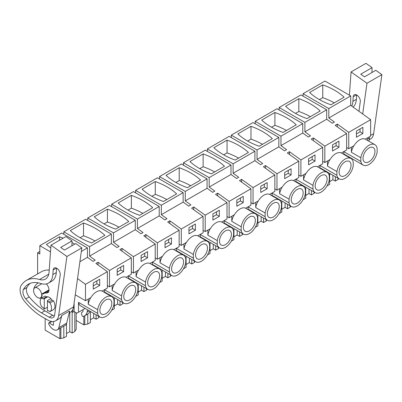 <?xml version="1.0" encoding="UTF-8"?>
<svg xmlns="http://www.w3.org/2000/svg" width="402" height="402" viewBox="0 0 402 402"><rect width="100%" height="100%" fill="white"/><g stroke="black" fill="none" stroke-linecap="round" stroke-linejoin="round"><path stroke-width="0.6" d="M322.7 161.292L324.826 162.524L330.092 159.483A11.769 6.794 -60 0 1 341.358 152.976L346.624 149.936L346.624 133.549L335.178 125.318L337.303 124.087L348.75 132.323L348.75 148.71L354.016 145.67A11.769 6.794 -60 0 1 365.282 139.162L370.639 136.072L370.639 119.685L350.7 105.349L350.7 95.922L324.957 81.058L303.068 93.696L303.068 96.148M39.808 251.486L37.612 252.757L37.612 273.928M350.7 95.922L328.816 108.56L303.068 93.696M322.761 84.862A65.049 37.557 0 0 1 344.107 97.189L330.921 104.801A65.049 37.557 0 0 1 309.57 92.475L322.761 84.862L322.761 97.661L319.399 99.601M328.816 108.56L328.816 117.982L350.7 105.349M346.624 133.549L324.826 146.132L313.379 137.901L311.254 139.132L322.7 147.363L300.902 159.946L289.455 151.715L287.324 152.941L298.776 161.177L276.978 173.759L265.531 165.529L263.4 166.755L274.852 174.986L253.054 187.573L241.607 179.337L239.476 180.568L250.923 188.799L229.13 201.387L217.683 193.151L215.552 194.382L226.999 202.613L205.206 215.196L193.759 206.965L191.628 208.196L203.075 216.427L181.282 229.009L169.83 220.778L167.704 222.004L179.151 230.24L157.358 242.823L145.906 234.592L143.78 235.818L155.227 244.049L133.429 256.637L121.982 248.401L119.856 249.632L131.303 257.863L109.505 270.451L98.058 262.215L96.993 262.828L95.932 263.446L107.379 271.677L85.49 284.314L77.541 278.596M370.639 119.685L348.75 132.323M326.685 109.786L304.892 122.369L279.144 107.505L300.942 94.922L326.685 109.786L326.685 119.213L332.313 123.258L334.439 122.027L328.816 117.982M326.685 119.213L304.892 131.796L310.515 135.841L308.389 137.072L302.761 133.027L280.968 145.609L286.591 149.655L284.465 150.886L278.837 146.836L257.039 159.423L262.667 163.468L260.536 164.694L254.913 160.649L233.115 173.237L238.743 177.282L236.612 178.508L230.989 174.463L209.191 187.046L214.819 191.091L213.753 191.709L212.688 192.322L207.065 188.277L185.267 200.859L190.895 204.904L188.764 206.136L183.141 202.09L161.343 214.673L166.966 218.718L164.84 219.949L159.217 215.899L137.419 228.487L143.042 232.532L141.981 233.145L140.916 233.758L135.288 229.713L113.495 242.3L119.118 246.346L118.057 246.959L116.992 247.572L111.364 243.527L89.571 256.109L95.194 260.154L93.068 261.385L87.44 257.34L79.908 261.692M356.433 137.208L356.433 131.042L362.87 127.328L362.87 133.489L356.433 137.208M76.199 320.464L83.802 324.851L87.747 324.047L90.4 322.515L90.4 311.505M83.802 316.284L83.802 324.851M76.199 312.741L76.199 329.233L74.807 331.514L74.807 311.937M72.852 309.505L72.852 312.259L71.491 311.47M85.49 284.314L85.49 300.701L75.275 294.802M50.521 251.868L39.808 245.687L39.808 254.024L37.612 252.757M111.364 243.527L111.364 234.1L89.571 246.687L89.571 256.109M89.571 246.687L63.823 231.818L63.823 234.276M111.364 234.1L85.621 219.236L63.823 231.818M135.288 229.713L135.288 220.286L113.495 232.874L113.495 242.3M113.495 232.874L87.747 218.01L87.747 220.467M135.288 220.286L109.545 205.422L87.747 218.01M159.217 215.899L159.217 206.477L137.419 219.06L137.419 228.487M137.419 219.06L111.671 204.196L111.671 206.653M159.217 206.477L133.469 191.613L111.671 204.196M183.141 202.09L183.141 192.664L161.343 205.246L161.343 214.673M161.343 205.246L135.6 190.382L135.6 192.839M183.141 192.664L157.393 177.8L135.6 190.382M207.065 188.277L207.065 178.85L185.267 191.432L185.267 200.859M185.267 191.432L159.524 176.568L159.524 179.026M207.065 178.85L181.317 163.986L159.524 176.568M230.989 174.463L230.989 165.036L209.191 177.624L209.191 187.046M209.191 177.624L183.448 162.755L183.448 165.212M230.989 165.036L205.241 150.172L183.448 162.755M254.913 160.649L254.913 151.222L233.115 163.81L233.115 173.237M233.115 163.81L207.372 148.946L207.372 151.403M254.913 151.222L229.165 136.358L207.372 148.946M278.837 146.836L278.837 137.414L257.039 149.996L257.039 159.423M257.039 149.996L231.296 135.132L231.296 137.59M278.837 137.414L253.094 122.55L231.296 135.132M302.761 133.027L302.761 123.6L280.968 136.183L280.968 145.609M280.968 136.183L255.22 121.319L255.22 123.776M302.761 123.6L277.018 108.736L255.22 121.319M304.892 122.369L304.892 131.796M279.144 107.505L279.144 109.962M39.808 245.687L61.697 233.049L87.44 247.913L87.44 257.34M334.278 102.867A65.049 37.557 0 0 0 322.761 97.661M98.058 262.215L98.058 264.973M131.303 257.863L131.303 274.254L126.037 277.29A11.769 6.794 -60 0 0 114.771 283.797L109.505 286.837L107.379 285.606M109.505 286.837L109.505 270.451M117.188 275.335L117.188 269.169L123.625 265.456L123.625 271.616L117.188 275.335M121.982 248.401L121.982 251.16M155.227 244.049L155.227 260.441L149.961 263.481A11.769 6.794 -60 0 0 138.695 269.983L133.429 273.023L131.303 271.797M133.429 273.023L133.429 256.637M141.112 261.521L141.112 255.355L147.549 251.642L147.549 257.803L141.112 261.521M145.906 234.592L145.906 237.351M179.151 230.24L179.151 246.627L173.89 249.667A11.769 6.794 -60 0 0 162.619 256.169L157.358 259.21L155.227 257.983M157.358 259.21L157.358 242.823M165.036 247.707L165.036 241.542L171.473 237.828L171.473 243.989L165.036 247.707M169.83 220.778L169.83 223.537M203.075 216.427L203.075 232.813L197.814 235.853A11.769 6.794 -60 0 0 186.543 242.361L181.282 245.396L179.151 244.17M181.282 245.396L181.282 229.009M188.96 233.894L188.96 227.733L195.397 224.014L195.397 230.18L188.96 233.894M193.759 206.965L193.759 209.723M226.999 202.613L226.999 219L221.738 222.04A11.769 6.794 -60 0 0 210.467 228.547L205.206 231.587L203.075 230.356M205.206 231.587L205.206 215.196M212.884 220.08L212.884 213.919L219.321 210.201L219.321 216.366L212.884 220.08M217.683 193.151L217.683 195.91M250.923 188.799L250.923 205.191L245.662 208.226A11.769 6.794 -60 0 0 234.391 214.733L229.13 217.773L226.999 216.542M229.13 217.773L229.13 201.387M236.808 206.271L236.808 200.106L243.245 196.392L243.245 202.553L236.808 206.271M241.607 179.337L241.607 182.096M274.852 174.986L274.852 191.377L269.586 194.417A11.769 6.794 -60 0 0 258.32 200.92L253.054 203.96L250.923 202.734M253.054 203.96L253.054 187.573M260.732 192.457L260.732 186.292L267.169 182.578L267.169 188.739L260.732 192.457M265.531 165.529L265.531 168.287M298.776 161.177L298.776 177.563L293.51 180.604A11.769 6.794 -60 0 0 282.244 187.106L276.978 190.146L274.852 188.92M276.978 190.146L276.978 173.759M284.656 178.644L284.656 172.478L291.093 168.765L291.093 174.925L284.656 178.644M289.455 151.715L289.455 154.474M322.7 147.363L322.7 163.75L317.434 166.79A11.769 6.794 -60 0 0 306.168 173.297L300.902 176.332L298.776 175.106M300.902 176.332L300.902 159.946M308.58 164.83L308.58 158.669L315.017 154.951L315.017 161.117L308.58 164.83M313.379 137.901L313.379 140.66M324.826 162.524L324.826 146.132M332.509 151.016L332.509 144.856L338.941 141.137L338.941 147.303L332.509 151.016M337.303 124.087L337.303 126.846M348.75 148.71L346.624 147.479M87.44 247.913L81.34 251.436M107.379 271.677L107.379 288.063L102.113 291.103A11.769 6.794 -60 0 0 90.847 297.611L85.49 300.701M93.264 289.144L93.264 282.983L99.696 279.264L99.696 285.43L93.264 289.144M353.855 145.765A11.769 6.794 120 0 0 351.408 152.298L360.825 157.735A11.769 6.794 120 0 1 366.569 147.087A11.769 6.794 120 0 1 374.875 144.69A11.769 6.794 120 0 1 377.151 148.308L377.151 152.026A11.769 6.794 -60 0 1 371.413 162.674A11.769 6.794 -60 0 1 363.106 165.071A11.769 6.794 -60 0 1 360.825 161.448L360.825 157.735M374.875 144.69L365.453 139.253A11.769 6.794 120 0 0 365.287 139.162M360.041 128.957L360.041 131.856L356.433 133.941M362.87 133.489L360.041 131.856M367.735 140.569L367.735 137.75M326.158 171.363L325.766 171.589M328.947 174.669A13.321 7.688 -120 0 0 329.931 173.543M109.032 294.636L108.64 294.862M132.956 280.822L132.565 281.048M156.88 267.008L156.489 267.235M180.805 253.195L180.413 253.421M204.729 239.381L204.337 239.607M228.653 225.572L228.261 225.798M252.577 211.759L252.185 211.985M276.501 197.945L276.109 198.171M300.425 184.131L300.038 184.357M324.354 170.317L323.962 170.543M348.278 156.509L347.886 156.735M363.106 165.071L343.956 154.011A11.769 6.794 -60 0 1 343.81 153.926M319.886 165.438L336.901 175.262A11.769 6.794 120 0 0 339.182 178.88L320.032 167.825A11.769 6.794 -60 0 1 319.886 167.74M295.962 179.252L312.977 189.076A11.769 6.794 120 0 0 315.258 192.694L296.108 181.639A11.769 6.794 -60 0 1 295.962 181.548M272.038 193.066L289.053 202.889A11.769 6.794 120 0 0 291.334 206.507L272.179 195.452A11.769 6.794 -60 0 1 272.038 195.362M248.114 206.874L265.129 216.703A11.769 6.794 120 0 0 267.41 220.321L248.255 209.261A11.769 6.794 -60 0 1 248.114 209.176M224.185 220.688L241.205 230.512A11.769 6.794 120 0 0 243.486 234.135L224.331 223.075A11.769 6.794 -60 0 1 224.185 222.989M200.261 234.502L217.281 244.326A11.769 6.794 120 0 0 219.562 247.944L200.407 236.889A11.769 6.794 -60 0 1 200.261 236.803M176.337 248.315L193.357 258.139A11.769 6.794 120 0 0 195.633 261.757L176.483 250.702A11.769 6.794 -60 0 1 176.337 250.612M152.413 262.129L169.433 271.953A11.769 6.794 120 0 0 171.709 275.571L152.559 264.516A11.769 6.794 -60 0 1 152.413 264.426M128.489 275.938L145.509 285.767A11.769 6.794 120 0 0 147.785 289.385L128.635 278.325A11.769 6.794 -60 0 1 128.489 278.239M104.565 289.752L121.58 299.575A11.769 6.794 120 0 0 123.861 303.198L104.711 292.138A11.769 6.794 -60 0 1 104.565 292.053M78.506 302.334L97.656 313.389A11.769 6.794 120 0 0 99.937 317.007L80.787 305.952A11.769 6.794 -60 0 1 78.506 302.334L78.506 312.259L76.938 313.163L74.109 311.535L74.109 303.123M85.108 308.445L78.506 312.259M314.052 192L314.052 193.387L314.681 192.362M303.103 199.714L305.721 198.201L305.721 187.186M305.721 195.417L308.992 193.528L311.404 194.92L314.052 193.387M290.128 205.814L290.128 207.201L290.757 206.176M279.179 213.527L281.797 212.015L281.797 201M281.797 209.226L285.068 207.342L287.48 208.733L290.128 207.201M266.204 219.628L266.204 221.015L266.833 219.989M255.255 227.336L257.873 225.823L257.873 214.814M257.873 223.04L261.144 221.15L263.556 222.547L266.204 221.015M242.28 233.436L242.28 234.828L242.908 233.798M231.326 241.15L233.949 239.637L233.949 228.627M233.949 236.853L237.215 234.964L239.627 236.356L242.28 234.828M218.356 247.25L218.356 248.637L218.984 247.612M207.402 254.963L210.02 253.451L210.02 242.441M210.02 250.667L213.291 248.778L215.703 250.17L218.356 248.637M194.432 261.064L194.432 262.451L195.06 261.426M183.478 268.777L186.096 267.265L186.096 256.25M186.096 264.481L189.367 262.591L191.779 263.983L194.432 262.451M170.508 274.878L170.508 276.264L171.131 275.239M159.554 282.591L162.172 281.078L162.172 270.064M162.172 278.29L165.443 276.405L167.855 277.797L170.508 276.264M146.584 288.691L146.584 290.078L147.207 289.053M135.63 296.4L138.248 294.887L138.248 283.877M138.248 292.103L141.519 290.214L143.931 291.611L146.584 290.078M122.66 302.5L122.66 303.892L123.283 302.862M111.706 310.213L114.324 308.701L114.324 297.691M114.324 305.917L117.595 304.028L120.007 305.419L122.66 303.892M98.736 316.314L98.736 317.701L99.359 316.675M90.4 319.731L93.671 317.841L96.083 319.233L98.736 317.701M87.747 324.047L87.747 314.007A13.321 7.688 -120 0 0 89.958 311.248M83.053 309.635L83.053 310.967A2.221 1.281 -120 0 1 82.591 311.982L81.938 312.359A2.221 1.281 -120 0 0 81.566 314.032L81.867 315.198A1.332 0.769 -120 0 0 83.425 316.5L84.606 315.821A13.321 7.688 -120 0 0 87.123 312.027L87.606 309.892M45.16 318.58L45.16 330.168L59.878 338.665L63.823 337.861L66.476 336.328L66.476 323.801M66.476 333.544L69.747 331.655L72.159 333.047L74.807 331.514M59.878 328.389L59.878 338.665M63.823 326.112L63.823 337.861M69.747 312.65L69.747 331.655M72.159 333.047L72.159 311.857M72.852 312.259L74.109 311.535M50.793 248.044A65.049 37.557 0 0 1 46.401 244.416L59.586 236.803L59.586 240.225M74.651 244.18A65.049 37.557 0 0 0 71.973 242.506M63.154 238.165A65.049 37.557 0 0 0 59.586 236.803M47.737 296.797L44.28 298.792A6.658 3.844 60 0 0 43.024 298.842L46.481 296.852A6.658 3.844 60 0 1 49.079 297.269A6.658 3.844 60 0 1 52.129 300.113L48.677 302.108A6.658 3.844 60 0 0 47.421 300.606L50.878 298.611M52.129 300.113L53.516 300.912A7.995 4.613 60 0 1 53.516 309.615L50.064 311.61L48.677 310.806A6.658 3.844 60 0 1 47.421 310.857L47.421 300.606M44.28 298.792L44.28 309.048L47.421 307.234M44.28 309.048A6.658 3.844 60 0 1 43.024 307.545L41.642 306.746A7.995 4.613 -120 0 1 41.642 298.043L43.024 298.842M37.657 288.128A5.774 3.332 60 0 1 41.426 293.219A5.774 3.332 60 0 1 40.542 297.842A5.774 3.332 60 0 1 37.657 297.555A5.774 3.332 60 0 1 33.889 292.47A5.774 3.332 60 0 1 34.773 287.842A5.774 3.332 60 0 1 37.657 288.128M327.027 185.9L329.645 184.387L329.645 174.347M329.645 181.603L332.916 179.714L332.916 175.262M335.328 176.659L335.328 181.106L332.916 179.714M335.328 181.106L337.981 179.573L338.605 178.548M337.981 178.186L337.981 179.573M83.515 222.989A65.049 37.557 0 0 1 104.862 235.316L91.676 242.929A65.049 37.557 0 0 1 70.325 230.602L83.515 222.989L83.515 235.788L80.154 237.728M107.44 209.181A65.049 37.557 0 0 1 128.786 221.507L115.6 229.12A65.049 37.557 0 0 1 94.249 216.794L107.44 209.181L107.44 221.974L104.078 223.914M131.364 195.367A65.049 37.557 0 0 1 152.71 207.693L139.524 215.306A65.049 37.557 0 0 1 118.173 202.98L131.364 195.367L131.364 208.166L128.007 210.1M155.288 181.553A65.049 37.557 0 0 1 176.639 193.88L163.448 201.492A65.049 37.557 0 0 1 142.102 189.166L155.288 181.553L155.288 194.352L151.931 196.287M179.212 167.74A65.049 37.557 0 0 1 200.563 180.066L187.372 187.679A65.049 37.557 0 0 1 166.026 175.352L179.212 167.74L179.212 180.538L175.855 182.478M203.136 153.926A65.049 37.557 0 0 1 224.487 166.252L211.301 173.865A65.049 37.557 0 0 1 189.95 161.539L203.136 153.926L203.136 166.724L199.779 168.664M227.06 140.117A65.049 37.557 0 0 1 248.411 152.443L235.225 160.056A65.049 37.557 0 0 1 213.874 147.73L227.06 140.117L227.06 152.911L223.703 154.85M250.984 126.303A65.049 37.557 0 0 1 272.335 138.63L259.149 146.243A65.049 37.557 0 0 1 237.798 133.916L250.984 126.303L250.984 139.102L247.627 141.037M274.908 112.49A65.049 37.557 0 0 1 296.259 124.816L283.073 132.429A65.049 37.557 0 0 1 261.722 120.103L274.908 112.49L274.908 125.288L271.551 127.228M298.832 98.676A65.049 37.557 0 0 1 320.183 111.002L306.997 118.615A65.049 37.557 0 0 1 285.646 106.289L298.832 98.676L298.832 111.475L295.475 113.414M114.61 283.892A11.769 6.794 120 0 0 112.163 290.425L121.58 295.862A11.769 6.794 120 0 1 127.323 285.214A11.769 6.794 120 0 1 135.63 282.817A11.769 6.794 120 0 1 137.906 286.435L137.906 290.154A11.769 6.794 120 0 1 132.168 300.802A11.769 6.794 120 0 1 123.861 303.198M135.63 282.817L126.208 277.38A11.769 6.794 120 0 0 126.042 277.29M120.796 267.084L120.796 269.983L117.188 272.069M123.625 271.616L120.796 269.983M138.534 270.079A11.769 6.794 120 0 0 136.087 276.611L145.509 282.048A11.769 6.794 120 0 1 151.247 271.4A11.769 6.794 120 0 1 159.554 269.003A11.769 6.794 120 0 1 161.835 272.621L161.835 276.34A11.769 6.794 120 0 1 156.092 286.988A11.769 6.794 120 0 1 147.785 289.385M159.554 269.003L150.132 263.566A11.769 6.794 120 0 0 149.971 263.476M144.72 253.27L144.72 256.174L141.112 258.255M147.549 257.803L144.72 256.174M162.458 256.265A11.769 6.794 120 0 0 160.011 262.797L169.433 268.234A11.769 6.794 120 0 1 175.171 257.587A11.769 6.794 120 0 1 183.478 255.19A11.769 6.794 120 0 1 185.759 258.813L185.759 262.526A11.769 6.794 120 0 1 180.016 273.174A11.769 6.794 120 0 1 171.709 275.571M183.478 255.19L174.056 249.753A11.769 6.794 120 0 0 173.895 249.662M168.644 239.461L168.644 242.361L165.036 244.446M171.473 243.989L168.644 242.361M186.382 242.451A11.769 6.794 120 0 0 183.935 248.984L193.357 254.426A11.769 6.794 120 0 1 199.096 243.778A11.769 6.794 120 0 1 207.402 241.376A11.769 6.794 120 0 1 209.683 244.999L209.683 248.712A11.769 6.794 120 0 1 203.94 259.36A11.769 6.794 120 0 1 195.633 261.757M207.402 241.376L197.985 235.939A11.769 6.794 120 0 0 197.819 235.848M192.573 225.648L192.573 228.547L188.96 230.632M195.397 230.18L192.573 228.547M210.306 228.643A11.769 6.794 120 0 0 207.859 235.175L217.281 240.612A11.769 6.794 120 0 1 223.02 229.964A11.769 6.794 120 0 1 231.326 227.567A11.769 6.794 120 0 1 233.607 231.185L233.607 234.899A11.769 6.794 120 0 1 227.864 245.547A11.769 6.794 120 0 1 219.562 247.944M231.326 227.567L221.909 222.125A11.769 6.794 120 0 0 221.743 222.04M216.497 211.834L216.497 214.733L212.884 216.819M219.321 216.366L216.497 214.733M234.23 214.829A11.769 6.794 120 0 0 231.783 221.361L241.205 226.798A11.769 6.794 120 0 1 246.944 216.15A11.769 6.794 120 0 1 255.25 213.753A11.769 6.794 120 0 1 257.531 217.371L257.531 221.09A11.769 6.794 120 0 1 251.793 231.738A11.769 6.794 120 0 1 243.486 234.135M255.25 213.753L245.833 208.316A11.769 6.794 120 0 0 245.667 208.226M240.421 198.02L240.421 200.92L236.808 203.005M243.245 202.553L240.421 200.92M258.154 201.015A11.769 6.794 120 0 0 255.712 207.548L265.129 212.985A11.769 6.794 120 0 1 270.868 202.337A11.769 6.794 120 0 1 279.174 199.94A11.769 6.794 120 0 1 281.455 203.558L281.455 207.276A11.769 6.794 120 0 1 275.717 217.924A11.769 6.794 120 0 1 267.41 220.321M279.174 199.94L269.757 194.503A11.769 6.794 120 0 0 269.591 194.412M264.345 184.206L264.345 187.111L260.732 189.191M267.169 188.739L264.345 187.111M282.078 187.201A11.769 6.794 120 0 0 279.636 193.734L289.053 199.171A11.769 6.794 120 0 1 294.797 188.523A11.769 6.794 120 0 1 303.098 186.126A11.769 6.794 120 0 1 305.379 189.749L305.379 193.462A11.769 6.794 120 0 1 299.641 204.11A11.769 6.794 120 0 1 291.334 206.507M303.098 186.126L293.681 180.689A11.769 6.794 120 0 0 293.515 180.598M288.269 170.398L288.269 173.297L284.656 175.383M291.093 174.925L288.269 173.297M306.002 173.388A11.769 6.794 120 0 0 303.56 179.92L312.977 185.362A11.769 6.794 120 0 1 318.721 174.714A11.769 6.794 120 0 1 327.027 172.317A11.769 6.794 120 0 1 329.303 175.935L329.303 179.649A11.769 6.794 120 0 1 323.565 190.297A11.769 6.794 120 0 1 315.258 192.694M327.027 172.317L317.605 166.875A11.769 6.794 120 0 0 317.439 166.785M312.193 156.584L312.193 159.483L308.58 161.569M315.017 161.117L312.193 159.483M329.926 159.579A11.769 6.794 120 0 0 327.484 166.111L336.901 171.548A11.769 6.794 120 0 1 342.645 160.9A11.769 6.794 120 0 1 350.951 158.504A11.769 6.794 120 0 1 353.227 162.122L353.227 165.835A11.769 6.794 120 0 1 347.489 176.483A11.769 6.794 120 0 1 339.182 178.88M350.951 158.504L341.529 153.067A11.769 6.794 120 0 0 341.363 152.976M336.117 142.77L336.117 145.67L332.509 147.755M338.941 147.303L336.117 145.67M90.681 297.706A11.769 6.794 120 0 0 88.239 304.239L97.656 309.676A11.769 6.794 120 0 1 103.399 299.028A11.769 6.794 120 0 1 111.706 296.631A11.769 6.794 120 0 1 113.982 300.249L113.982 303.962A11.769 6.794 120 0 1 108.244 314.61A11.769 6.794 120 0 1 99.937 317.007M111.706 296.631L102.284 291.189A11.769 6.794 120 0 0 102.118 291.103M96.872 280.897L96.872 283.797L93.264 285.882M99.696 285.43L96.872 283.797M343.81 154.378L343.81 151.564M351.408 152.298L351.408 147.177M343.81 151.624L360.825 161.448M368.991 161.77A8.437 4.869 -60 0 1 364.775 162.187A8.437 4.869 -60 0 1 363.478 155.423A8.437 4.869 -60 0 1 368.991 147.991A8.437 4.869 -60 0 1 373.207 147.574A8.437 4.869 -60 0 1 374.503 154.333A8.437 4.869 -60 0 1 368.991 161.77M330.263 173.991A1.332 0.769 -120 0 0 330.268 173.986L328.972 174.734L330.268 173.986M336.901 175.262L336.901 171.548M327.484 166.111L327.484 160.986M319.886 168.192L319.886 165.373M312.977 189.076L312.977 185.362M303.56 179.92L303.56 174.8M295.962 182.005L295.962 179.186M289.053 202.889L289.053 199.171M279.636 193.734L279.636 188.613M272.038 195.819L272.038 193M265.129 216.703L265.129 212.985M255.712 207.548L255.712 202.427M248.114 209.633L248.114 206.814M241.205 230.512L241.205 226.798M231.783 221.361L231.783 216.241M224.185 223.442L224.185 220.628M217.281 244.326L217.281 240.612M207.859 235.175L207.859 230.05M200.261 237.255L200.261 234.436M193.357 258.139L193.357 254.426M183.935 248.984L183.935 243.863M176.337 251.069L176.337 248.25M169.433 271.953L169.433 268.234M160.011 262.797L160.011 257.677M152.413 264.883L152.413 262.064M145.509 285.767L145.509 282.048M136.087 276.611L136.087 271.491M128.489 278.697L128.489 275.878M121.58 299.575L121.58 295.862M112.163 290.425L112.163 285.304M104.565 292.505L104.565 289.691M97.656 313.389L97.656 309.676M88.239 304.239L88.239 299.113M303.068 185.659L303.068 186.111M308.992 189.076L308.992 193.528M311.404 194.92L311.404 190.468M279.144 199.472L279.144 199.92M285.068 202.889L285.068 207.342M287.48 208.733L287.48 204.281M255.22 213.281L255.22 213.733M261.144 216.703L261.144 221.15M263.556 222.547L263.556 218.095M231.296 227.095L231.296 227.547M237.215 230.517L237.215 234.964M239.627 236.356L239.627 231.909M207.372 240.909L207.372 241.361M213.291 244.326L213.291 248.778M215.703 250.17L215.703 245.722M183.448 254.722L183.448 255.175M189.367 258.139L189.367 262.591M191.779 263.983L191.779 259.531M159.519 268.536L159.519 268.983M165.443 271.953L165.443 276.405M167.855 277.797L167.855 273.345M135.595 282.345L135.595 282.797M141.519 285.767L141.519 290.214M143.931 291.611L143.931 287.159M111.671 296.158L111.671 296.611M117.595 299.58L117.595 304.028M120.007 305.419L120.007 300.972M93.671 313.389L93.671 317.841M96.083 319.233L96.083 314.786M87.747 314.007L84.606 315.821M50.064 311.61A7.995 4.613 -120 0 0 50.064 302.907L48.677 302.108M53.516 300.912L50.064 302.907M46.481 296.852L45.094 296.048L41.642 298.043M95.033 240.994A65.049 37.557 0 0 0 83.515 235.788M118.957 227.18A65.049 37.557 0 0 0 107.44 221.974M142.881 213.367A65.049 37.557 0 0 0 131.364 208.166M166.81 199.553A65.049 37.557 0 0 0 155.288 194.352M190.734 185.739A65.049 37.557 0 0 0 179.212 180.538M214.658 171.93A65.049 37.557 0 0 0 203.136 166.724M238.582 158.117A65.049 37.557 0 0 0 227.06 152.911M262.506 144.303A65.049 37.557 0 0 0 250.984 139.102M286.43 130.489A65.049 37.557 0 0 0 274.908 125.288M310.354 116.675A65.049 37.557 0 0 0 298.832 111.475M129.745 299.897A8.437 4.869 -60 0 1 125.524 300.314A8.437 4.869 -60 0 1 124.233 293.55A8.437 4.869 -60 0 1 129.745 286.118A8.437 4.869 -60 0 1 133.961 285.701A8.437 4.869 -60 0 1 135.258 292.46A8.437 4.869 -60 0 1 129.745 299.897M153.67 286.083A8.437 4.869 -60 0 1 149.454 286.5A8.437 4.869 -60 0 1 148.157 279.742A8.437 4.869 -60 0 1 153.67 272.305A8.437 4.869 -60 0 1 157.885 271.888A8.437 4.869 -60 0 1 159.182 278.646A8.437 4.869 -60 0 1 153.67 286.083M177.594 272.27A8.437 4.869 -60 0 1 173.378 272.687A8.437 4.869 -60 0 1 172.081 265.928A8.437 4.869 -60 0 1 177.594 258.491A8.437 4.869 -60 0 1 181.815 258.074A8.437 4.869 -60 0 1 183.106 264.838A8.437 4.869 -60 0 1 177.594 272.27M201.518 258.456A8.437 4.869 -60 0 1 197.302 258.873A8.437 4.869 -60 0 1 196.005 252.114A8.437 4.869 -60 0 1 201.518 244.682A8.437 4.869 -60 0 1 205.739 244.26A8.437 4.869 -60 0 1 207.03 251.024A8.437 4.869 -60 0 1 201.518 258.456M225.442 244.642A8.437 4.869 -60 0 1 221.226 245.064A8.437 4.869 -60 0 1 219.934 238.301A8.437 4.869 -60 0 1 225.442 230.869A8.437 4.869 -60 0 1 229.663 230.452A8.437 4.869 -60 0 1 230.954 237.21A8.437 4.869 -60 0 1 225.442 244.642M249.366 230.833A8.437 4.869 -60 0 1 245.15 231.25A8.437 4.869 -60 0 1 243.858 224.487A8.437 4.869 -60 0 1 249.366 217.055A8.437 4.869 -60 0 1 253.587 216.638A8.437 4.869 -60 0 1 254.878 223.396A8.437 4.869 -60 0 1 249.366 230.833M273.295 217.02A8.437 4.869 -60 0 1 269.074 217.437A8.437 4.869 -60 0 1 267.782 210.678A8.437 4.869 -60 0 1 273.295 203.241A8.437 4.869 -60 0 1 277.511 202.824A8.437 4.869 -60 0 1 278.802 209.583A8.437 4.869 -60 0 1 273.295 217.02M297.219 203.206A8.437 4.869 -60 0 1 292.998 203.623A8.437 4.869 -60 0 1 291.706 196.864A8.437 4.869 -60 0 1 297.219 189.427A8.437 4.869 -60 0 1 301.435 189.01A8.437 4.869 -60 0 1 302.726 195.774A8.437 4.869 -60 0 1 297.219 203.206M321.143 189.392A8.437 4.869 -60 0 1 316.922 189.809A8.437 4.869 -60 0 1 315.63 183.051A8.437 4.869 -60 0 1 321.143 175.619A8.437 4.869 -60 0 1 325.359 175.197A8.437 4.869 -60 0 1 326.655 181.96A8.437 4.869 -60 0 1 321.143 189.392M345.067 175.579A8.437 4.869 -60 0 1 340.846 176.001A8.437 4.869 -60 0 1 339.554 169.237A8.437 4.869 -60 0 1 345.067 161.805A8.437 4.869 -60 0 1 349.283 161.388A8.437 4.869 -60 0 1 350.579 168.147A8.437 4.869 -60 0 1 345.067 175.579M105.821 313.706A8.437 4.869 -60 0 1 101.6 314.128A8.437 4.869 -60 0 1 100.309 307.364A8.437 4.869 -60 0 1 105.821 299.932A8.437 4.869 -60 0 1 110.037 299.515A8.437 4.869 -60 0 1 111.334 306.274A8.437 4.869 -60 0 1 105.821 313.706M381.9 74.631L366.986 83.239L351.057 71.948L365.971 63.335L372.061 67.657L360.76 74.184L364.503 76.837L375.805 70.31L381.9 74.631L373.639 133.68A15.542 8.975 60 0 1 370.543 138.986L369.192 139.77M367.735 138.841L369.689 137.71L368.845 141.208M372.061 67.657L371.976 72.521M366.986 83.239L362.689 113.967M349.408 95.173L351.057 71.948M351.765 106.113A21.607 12.477 60 0 0 352.906 101.339L353.232 96.736A5.02 2.899 60 0 1 354.262 94.751A5.02 2.899 60 0 1 358.257 96.234A5.02 2.899 60 0 1 360.313 101.465A5.02 2.899 60 0 1 360.282 101.731L358.946 111.279M352.906 101.339L356.358 99.344A21.607 12.477 60 0 1 353.077 107.058M356.358 99.344L356.669 94.942M81.837 247.868L66.923 256.481L50.994 245.185L65.908 236.577L72.003 240.893L60.697 247.421L64.441 250.074L75.747 243.552L81.837 247.868L73.576 306.917A15.542 8.975 60 0 1 70.481 312.228L69.129 313.007M66.923 256.481L58.667 315.53A15.542 8.975 60 0 1 55.566 320.836A15.542 8.975 60 0 1 47.923 320.143L41.481 316.505A14.211 8.206 60 0 1 40.552 315.932L39.351 315.128A51.064 29.482 60 0 1 24.532 301.329A11.99 6.919 60 0 1 21.597 296.45A13.08 7.553 60 0 1 21.964 284.395A39.964 23.07 60 0 1 26.281 280.47A39.964 23.07 60 0 1 39.552 279.511L48.768 274.189M66.697 323.107L58.848 327.64L61.777 315.485L69.626 310.952L66.697 323.107A7.995 4.613 60 0 1 65.204 325.313L57.355 329.846A7.995 4.613 60 0 1 49.747 325.856L49.064 324.806A1.332 0.769 60 0 1 48.727 323.876L48.687 323.349A0.889 0.513 60 0 1 48.868 322.871A0.889 0.513 60 0 1 49.351 322.942L51.828 321.51M61.777 315.485A15.542 8.975 60 0 1 59.179 318.756L55.566 320.836M26.281 280.47L41.195 271.863A39.964 23.07 60 0 1 49.235 270.003M72.003 240.893L71.913 245.763M39.552 279.511A17.758 10.256 60 0 0 45.446 279.083A17.758 10.256 60 0 0 49.089 272.064L50.994 245.185M48.416 283.108A21.607 12.477 60 0 0 52.843 274.576L53.17 269.973A5.02 2.899 60 0 1 54.2 267.988A5.02 2.899 60 0 1 58.195 269.471A5.02 2.899 60 0 1 60.25 274.702A5.02 2.899 60 0 1 60.22 274.973L54.637 314.897A7.869 4.543 60 0 1 53.069 317.585A7.869 4.543 60 0 1 49.195 317.233L41.396 312.831A51.064 29.482 60 0 1 25.763 298.927A7.568 4.372 60 0 1 23.442 289.505A35.667 20.592 60 0 1 28.426 284.189A35.667 20.592 60 0 1 40.873 283.516A21.607 12.477 60 0 0 48.416 283.108L51.868 281.114A21.607 12.477 60 0 0 56.295 272.581L56.612 268.184M53.521 321.515L53.436 324.846A0.889 0.513 60 0 1 53.255 325.233A0.889 0.513 60 0 1 52.768 325.163L49.351 322.942M58.848 327.64A7.995 4.613 60 0 1 57.355 329.846M54.396 315.897A7.869 4.543 60 0 1 52.652 315.238L44.848 310.841A51.064 29.482 60 0 1 29.215 296.932A7.568 4.372 60 0 1 26.894 287.51A35.667 20.592 60 0 1 30.235 283.335M41.396 312.831L44.848 310.841M37.738 297.601A5.995 3.462 60 0 0 40.813 297.942A5.995 3.462 60 0 0 41.979 294.244A1.111 0.643 60 0 1 42.205 293.782A1.111 0.643 60 0 1 42.763 293.837L49.004 290.234M33.577 290.4A5.995 3.462 60 0 1 33.713 289.154A22.783 13.155 60 0 1 37.914 283.098A22.783 13.155 60 0 1 38.366 282.857M46.351 283.912A5.995 3.462 60 0 1 47.768 292.736A5.995 3.462 60 0 1 46.391 293.003L48.692 291.676M42.763 293.837A1.111 0.643 60 0 0 43.321 293.897A1.111 0.643 60 0 0 43.376 293.857A10.794 6.231 60 0 1 43.908 293.48A10.794 6.231 60 0 1 46.391 293.003M84.787 315.711L84.787 324.645M60.863 327.821L60.863 338.459M89.214 310.821L87.123 312.027M370.639 135.414L373.639 133.68M353.232 96.736L356.494 94.852M58.667 315.53L73.576 306.917M49.195 317.233L52.652 315.238M25.763 298.927L29.215 296.932M23.442 289.505L26.894 287.51M52.843 274.576L56.295 272.581M53.17 269.973L56.431 268.089M53.436 324.781L52.768 325.163M40.542 297.842L41.506 297.284M34.773 287.842L41.808 283.782M86.561 314.691L83.425 316.5M48.868 322.871L51.355 321.439M42.205 293.782L49.009 289.857M43.908 293.48L48.984 290.556"/></g></svg>
